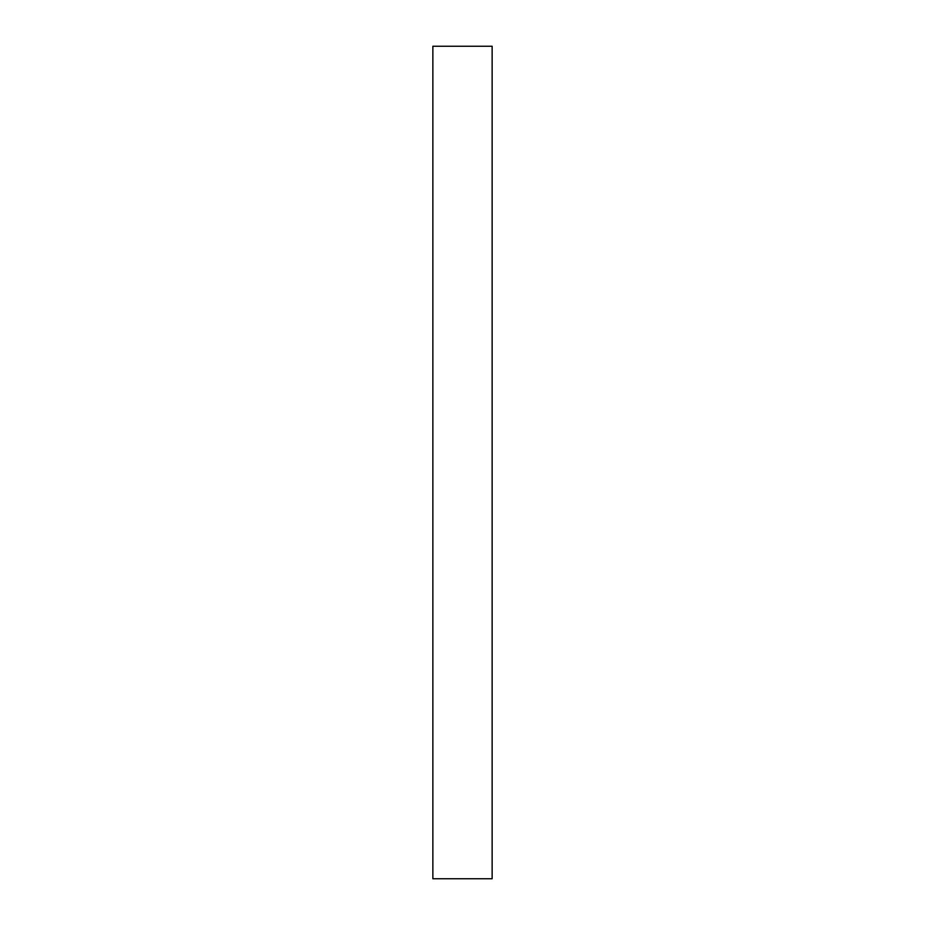 <?xml version="1.0" encoding="UTF-8"?>
<svg xmlns="http://www.w3.org/2000/svg" width="925" height="925" viewBox="0 0 925 925"><rect width="100%" height="100%" fill="white"/><g stroke="black" fill="none" stroke-linecap="round" stroke-linejoin="round"><path stroke-width="1.39" d="M492.135 878.75L432.865 878.75L432.865 46.25L492.135 46.25L492.135 878.75"/></g></svg>
